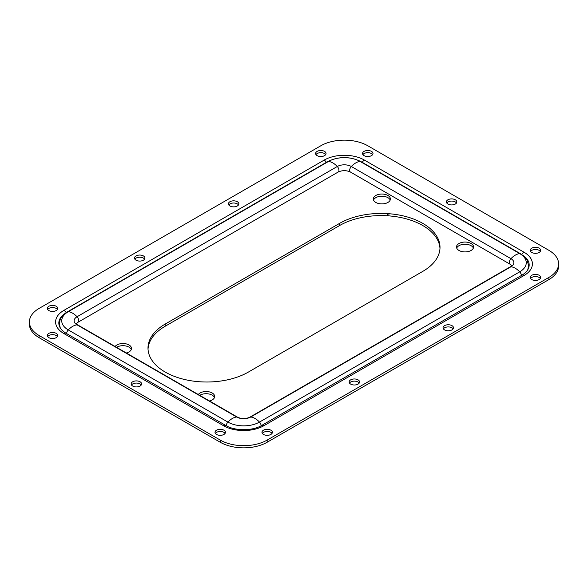 <?xml version="1.0" encoding="UTF-8"?>
<svg xmlns="http://www.w3.org/2000/svg" width="588" height="588" viewBox="0 0 588 588"><rect width="100%" height="100%" fill="white"/><g stroke="black" fill="none" stroke-linecap="round" stroke-linejoin="round"><path stroke-width="0.88" d="M455.31 199.788A5.218 3.013 0 0 0 449.622 199.134A5.218 3.013 0 0 0 446.402 201.912A5.218 3.013 0 0 0 447.931 204.043A5.218 3.013 0 0 0 453.62 204.697A5.218 3.013 0 0 0 456.839 201.912A5.218 3.013 0 0 0 455.31 199.788M456.486 203A5.218 3.013 0 0 0 455.31 201.956A5.218 3.013 0 0 0 446.755 203M140.069 381.788A5.218 3.013 0 0 0 134.38 381.134A5.218 3.013 0 0 0 131.161 383.92A5.218 3.013 0 0 0 132.69 386.044A5.218 3.013 0 0 0 138.378 386.698A5.218 3.013 0 0 0 141.598 383.92A5.218 3.013 0 0 0 140.069 381.788M141.245 385A5.218 3.013 0 0 0 140.069 383.957A5.218 3.013 0 0 0 131.514 385M456.707 248.07A8.533 4.932 180 0 1 459 245.674A8.533 4.932 180 0 1 467.409 244.424A8.533 4.932 180 0 1 473.362 248.07M459 243.506A8.533 4.932 180 0 1 468.305 242.432A8.533 4.932 180 0 1 473.575 246.989A8.533 4.932 180 0 1 471.069 250.473A8.533 4.932 180 0 1 461.771 251.539A8.533 4.932 180 0 1 456.501 246.989A8.533 4.932 180 0 1 459 243.506M373.534 200.052A8.533 4.932 180 0 1 375.828 197.656A8.533 4.932 180 0 1 384.236 196.407A8.533 4.932 180 0 1 390.189 200.052M375.828 195.488A8.533 4.932 180 0 1 385.133 194.415A8.533 4.932 180 0 1 390.403 198.972A8.533 4.932 180 0 1 387.904 202.456A8.533 4.932 180 0 1 378.599 203.521A8.533 4.932 180 0 1 373.329 198.972A8.533 4.932 180 0 1 375.828 195.488M116.578 347.346A8.533 4.932 180 0 1 116.931 347.133A8.533 4.932 180 0 1 125.34 345.884A8.533 4.932 180 0 1 131.293 349.529M115.116 346.508A8.533 4.932 180 0 1 116.931 344.958A8.533 4.932 180 0 1 126.229 343.892A8.533 4.932 180 0 1 131.499 348.449A8.533 4.932 180 0 1 129 351.933A8.533 4.932 180 0 1 126.324 352.976M199.744 395.364A8.533 4.932 180 0 1 200.096 395.151A8.533 4.932 180 0 1 208.512 393.901A8.533 4.932 180 0 1 214.466 397.547M198.288 394.526A8.533 4.932 180 0 1 200.096 392.975A8.533 4.932 180 0 1 209.401 391.909A8.533 4.932 180 0 1 214.671 396.466A8.533 4.932 180 0 1 212.172 399.95A8.533 4.932 180 0 1 209.497 400.994M165.221 372.064A58.807 33.957 0 0 0 199.089 381.722A18.97 10.951 0 0 0 200.67 381.825A58.807 33.957 0 0 0 248.393 372.064L422.779 271.384A58.807 33.957 0 0 0 440.008 247.379A58.807 33.957 0 0 0 439.684 243.829A18.97 10.951 0 0 0 439.493 242.917A58.807 33.957 0 0 0 388.911 213.716A18.97 10.951 0 0 0 387.33 213.606A58.807 33.957 0 0 0 339.607 223.366L165.221 324.047A58.807 33.957 0 0 0 147.992 348.059A58.807 33.957 0 0 0 148.316 351.602A18.97 10.951 0 0 0 148.507 352.513A58.807 33.957 0 0 0 165.221 372.064M237.324 201.721A5.218 3.013 0 0 0 231.635 201.067A5.218 3.013 0 0 0 228.416 203.852A5.218 3.013 0 0 0 229.945 205.984A5.218 3.013 0 0 0 235.634 206.631A5.218 3.013 0 0 0 238.853 203.852A5.218 3.013 0 0 0 237.324 201.721M238.5 204.933A5.218 3.013 0 0 0 237.324 203.889A5.218 3.013 0 0 0 228.769 204.933M143.421 255.934A5.218 3.013 0 0 0 137.739 255.28A5.218 3.013 0 0 0 134.512 258.066A5.218 3.013 0 0 0 136.041 260.197A5.218 3.013 0 0 0 141.73 260.844A5.218 3.013 0 0 0 144.949 258.066A5.218 3.013 0 0 0 143.421 255.934M144.597 259.146A5.218 3.013 0 0 0 143.421 258.103A5.218 3.013 0 0 0 134.865 259.146M358.055 379.848A5.218 3.013 0 0 0 352.366 379.201A5.218 3.013 0 0 0 349.147 381.98A5.218 3.013 0 0 0 350.676 384.111A5.218 3.013 0 0 0 356.365 384.765A5.218 3.013 0 0 0 359.584 381.98A5.218 3.013 0 0 0 358.055 379.848M359.231 383.067A5.218 3.013 0 0 0 358.055 382.016A5.218 3.013 0 0 0 349.5 383.067M451.959 325.634A5.218 3.013 0 0 0 446.27 324.988A5.218 3.013 0 0 0 443.051 327.766A5.218 3.013 0 0 0 444.579 329.897A5.218 3.013 0 0 0 450.261 330.552A5.218 3.013 0 0 0 453.488 327.766A5.218 3.013 0 0 0 451.959 325.634M453.135 328.854A5.218 3.013 0 0 0 451.959 327.803A5.218 3.013 0 0 0 443.403 328.854M223.91 430.195A5.218 3.013 0 0 0 218.221 429.541A5.218 3.013 0 0 0 215.002 432.32A5.218 3.013 0 0 0 216.531 434.451A5.218 3.013 0 0 0 222.22 435.105A5.218 3.013 0 0 0 225.439 432.32A5.218 3.013 0 0 0 223.91 430.195M225.086 433.407A5.218 3.013 0 0 0 223.91 432.364A5.218 3.013 0 0 0 215.355 433.407M270.862 430.195A5.218 3.013 0 0 0 265.173 429.541A5.218 3.013 0 0 0 261.954 432.32A5.218 3.013 0 0 0 263.483 434.451A5.218 3.013 0 0 0 269.164 435.105A5.218 3.013 0 0 0 272.391 432.32A5.218 3.013 0 0 0 270.862 430.195M272.038 433.407A5.218 3.013 0 0 0 270.862 432.364A5.218 3.013 0 0 0 262.307 433.407M56.227 306.274A5.218 3.013 0 0 0 50.539 305.62A5.218 3.013 0 0 0 47.319 308.406A5.218 3.013 0 0 0 48.848 310.538A5.218 3.013 0 0 0 54.537 311.192A5.218 3.013 0 0 0 57.756 308.406A5.218 3.013 0 0 0 56.227 306.274M57.403 309.486A5.218 3.013 0 0 0 56.227 308.443A5.218 3.013 0 0 0 47.672 309.486M56.227 333.381A5.218 3.013 0 0 0 50.539 332.727A5.218 3.013 0 0 0 47.319 335.513A5.218 3.013 0 0 0 48.848 337.644A5.218 3.013 0 0 0 54.537 338.298A5.218 3.013 0 0 0 57.756 335.513A5.218 3.013 0 0 0 56.227 333.381M57.403 336.593A5.218 3.013 0 0 0 56.227 335.55A5.218 3.013 0 0 0 47.672 336.593M371.469 151.381A5.218 3.013 0 0 0 365.78 150.726A5.218 3.013 0 0 0 362.561 153.512A5.218 3.013 0 0 0 364.09 155.636A5.218 3.013 0 0 0 369.779 156.29A5.218 3.013 0 0 0 372.998 153.512A5.218 3.013 0 0 0 371.469 151.381M372.645 154.593A5.218 3.013 0 0 0 371.469 153.549A5.218 3.013 0 0 0 362.914 154.593M324.517 151.381A5.218 3.013 0 0 0 318.836 150.726A5.218 3.013 0 0 0 315.609 153.512A5.218 3.013 0 0 0 317.138 155.636A5.218 3.013 0 0 0 322.827 156.29A5.218 3.013 0 0 0 326.046 153.512A5.218 3.013 0 0 0 324.517 151.381M325.693 154.593A5.218 3.013 0 0 0 324.517 153.549A5.218 3.013 0 0 0 315.962 154.593M539.152 275.294A5.218 3.013 0 0 0 533.463 274.64A5.218 3.013 0 0 0 530.244 277.426A5.218 3.013 0 0 0 531.773 279.557A5.218 3.013 0 0 0 537.461 280.211A5.218 3.013 0 0 0 540.681 277.426A5.218 3.013 0 0 0 539.152 275.294M540.328 278.514A5.218 3.013 0 0 0 539.152 277.462A5.218 3.013 0 0 0 530.596 278.514M539.152 248.187A5.218 3.013 0 0 0 533.463 247.533A5.218 3.013 0 0 0 530.244 250.319A5.218 3.013 0 0 0 531.773 252.45A5.218 3.013 0 0 0 537.461 253.105A5.218 3.013 0 0 0 540.681 250.319A5.218 3.013 0 0 0 539.152 248.187M540.328 251.407A5.218 3.013 0 0 0 539.152 250.356A5.218 3.013 0 0 0 530.596 251.407M548.876 250.319L367.779 145.765A33.2 19.169 0 0 0 320.827 145.765L39.124 308.406A33.2 19.169 0 0 0 29.4 321.959A33.2 19.169 0 0 0 39.124 335.513L220.221 440.067A33.2 19.169 0 0 0 267.173 440.067L548.876 277.426A33.2 19.169 0 0 0 558.6 263.872A33.2 19.169 0 0 0 548.876 250.319M558.6 263.872L558.6 266.041A33.2 19.169 180 0 1 548.876 279.594L267.173 442.235A33.2 19.169 180 0 1 220.221 442.235L39.124 337.681A33.2 19.169 180 0 1 29.4 324.128L29.4 321.959M223.572 425.741A28.459 16.427 0 0 0 263.821 425.741L524.062 275.493A28.459 16.427 0 0 0 524.062 252.252L364.428 160.09A28.459 16.427 0 0 0 324.179 160.09L63.938 310.339A28.459 16.427 0 0 0 63.938 333.572L223.572 425.741A4.55 2.631 -60 0 1 225.851 425.514L66.216 333.352A25.24 14.568 180 0 1 64.731 313.683M263.821 425.741A4.55 2.631 -120 0 0 261.542 425.514C252.715 431.048 234.671 431.048 225.851 425.514L66.216 333.352A4.55 2.631 -60 0 0 63.938 333.572M261.542 425.514L261.131 425.749A3.793 2.19 60 0 0 259.484 422.081L519.726 271.832A3.793 2.19 60 0 1 521.372 275.5L261.542 425.514L521.784 275.265A25.24 14.568 180 0 0 523.269 255.596M439.971 248.459A58.807 33.957 0 0 0 439.684 245.997A18.97 10.951 0 0 0 439.493 245.086A58.807 33.957 0 0 0 388.911 215.884A18.97 10.951 0 0 0 387.33 215.774A58.807 33.957 0 0 0 339.607 225.535L165.221 326.215A58.807 33.957 0 0 0 148.029 349.14M387.33 215.774L387.33 213.606M388.911 215.884L388.911 213.716M439.493 245.086L439.493 242.917M439.684 245.997L439.684 243.829M39.124 335.513L39.124 337.681M220.221 440.067L220.221 442.235M267.173 440.067L267.173 442.235M548.876 277.426L548.876 279.594M524.062 252.252A4.55 2.631 120 0 0 521.843 254.553M524.062 275.493A4.55 2.631 -120 0 0 521.784 275.265M364.428 160.09A4.55 2.631 120 0 0 362.237 162.347M324.179 160.09A4.55 2.631 60 0 1 326.369 162.347M63.938 310.339A4.55 2.631 60 0 1 66.157 312.64M165.221 326.215L165.221 324.047M339.607 225.535L339.607 223.366M249.849 417.186A3.793 2.19 60 0 1 250.716 417.017A16.126 9.312 60 0 1 259.484 422.081A22.329 12.892 0 0 1 227.909 422.081A16.126 9.312 120 0 1 236.677 417.017A3.793 2.19 120 0 1 237.545 417.186C241.646 419.038 245.747 419.038 249.849 417.186L510.09 266.937L511.523 265.578L510.09 264.218L350.455 172.049A3.793 2.19 -60 0 1 349.669 170.314A3.793 2.19 -60 0 1 351.323 166.5A16.126 9.312 -60 0 1 360.091 161.435A3.793 2.19 -60 0 1 360.959 161.612C349.853 156.246 338.754 156.246 327.648 161.612A3.793 2.19 -120 0 1 328.516 161.435L68.274 311.691A3.793 2.19 -120 0 0 67.407 311.861L327.648 161.612M350.455 172.049C346.354 170.204 342.253 170.204 338.151 172.049A3.793 2.19 -120 0 0 338.938 170.314A3.793 2.19 -120 0 0 337.284 166.5A16.126 9.312 -120 0 0 328.516 161.435A22.329 12.892 0 0 1 360.091 161.435L519.726 253.604A3.793 2.19 -60 0 1 520.593 253.773L527.01 259.845L528.597 265.541L527.767 269.752M510.09 264.218A3.793 2.19 -60 0 1 509.304 262.476A3.793 2.19 -60 0 1 510.957 258.669A9.922 5.726 180 0 1 510.957 266.768A16.126 9.312 60 0 1 519.726 271.832A22.329 12.892 180 0 0 519.726 253.604A16.126 9.312 -60 0 0 510.957 258.669L351.323 166.5A9.922 5.726 0 0 0 337.284 166.5L77.043 316.748A16.126 9.312 -120 0 0 68.274 311.691A22.329 12.892 180 0 0 68.274 329.919A3.793 2.19 120 0 0 66.628 333.587L66.216 333.352M510.09 266.937A3.793 2.19 60 0 1 510.957 266.768L250.716 417.017A9.922 5.726 0 0 1 236.677 417.017L77.043 324.855A9.922 5.726 180 0 1 77.043 316.748A3.793 2.19 -120 0 1 78.696 320.563A3.793 2.19 -120 0 1 77.91 322.305L338.151 172.049M237.545 417.186L77.91 325.024A3.793 2.19 120 0 0 77.043 324.855A16.126 9.312 120 0 0 68.274 329.919L227.909 422.081A3.793 2.19 120 0 0 226.262 425.741M77.91 325.024L76.477 323.665L77.91 322.305M60.233 327.839L59.403 323.694L60.101 319.828L61.042 317.843L67.407 311.861M520.593 253.773L360.959 161.612"/></g></svg>
